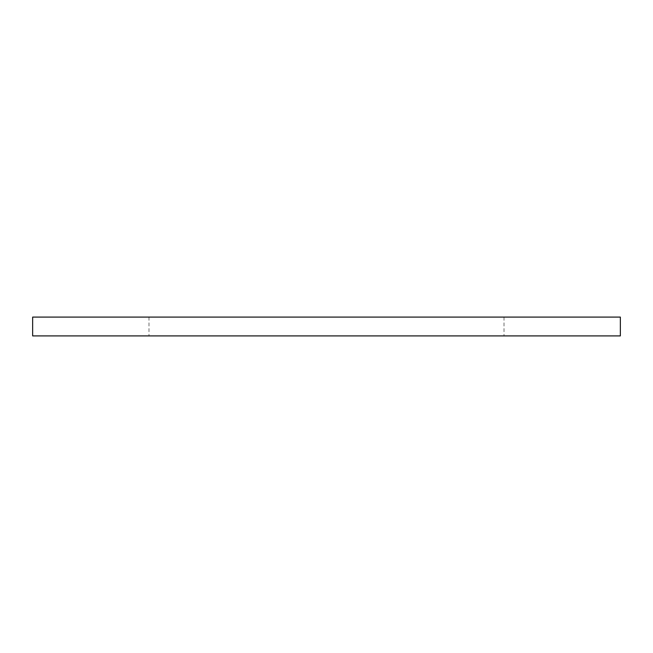 <?xml version="1.0" encoding="UTF-8"?>
<svg xmlns="http://www.w3.org/2000/svg" width="653" height="653" viewBox="0 0 653 653"><rect width="100%" height="100%" fill="white"/><g stroke="black" fill="none" stroke-linecap="round" stroke-linejoin="round"><path stroke-width="0.49" stroke-dasharray="3.27 2.45" d="M32.65 317.089L620.35 317.089M326.5 317.089L504.01 317.089L326.5 317.089M32.65 335.911L620.35 335.911M326.5 335.911L504.01 335.911L326.5 335.911M504.01 317.089L504.01 335.911M148.99 317.089L148.99 335.911"/><path stroke-width="0.98" d="M326.5 317.089L32.65 317.089L32.65 335.911L620.35 335.911L620.35 317.089L326.5 317.089"/></g></svg>

